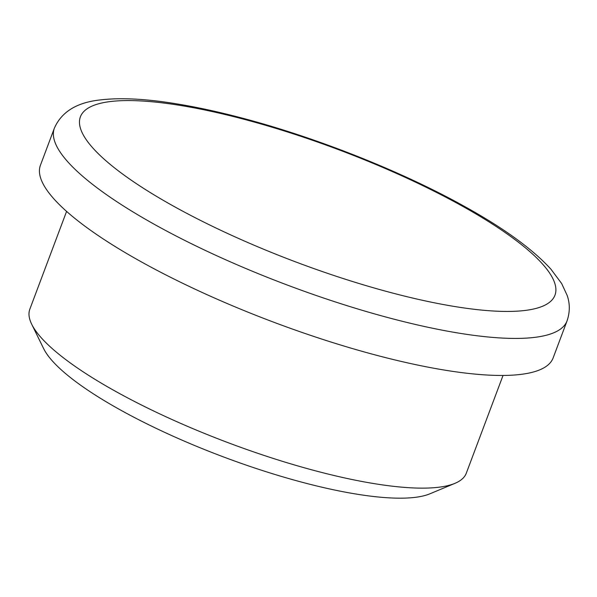 <?xml version="1.0" encoding="UTF-8"?>
<svg xmlns="http://www.w3.org/2000/svg" width="597" height="597" viewBox="0 0 597 597"><rect width="100%" height="100%" fill="white"/><g stroke="black" fill="none" stroke-linecap="round" stroke-linejoin="round"><path stroke-width="0.9" d="M54.372 128.168L40.447 165.197A273.859 64.894 20.6 0 0 142.079 262.277A273.859 64.894 20.6 0 0 401.385 361.461A273.859 64.894 20.6 0 0 553.143 357.909L567.06 320.873C570.008 312.141 570.038 303.642 567.15 295.381L561.643 283.508L550.904 269.15C532.42 248.912 503.383 227.875 463.794 206.032C401.266 171.235 316.059 137.467 241.755 117.982C218.517 111.848 196.786 107.139 176.57 103.841C146.287 98.848 121.004 97.527 100.721 99.878C77.05 102.303 61.595 111.736 54.372 128.168A273.859 64.894 20.6 0 0 155.996 225.248A273.859 64.894 20.6 0 0 415.303 324.432A273.859 64.894 20.6 0 0 567.06 320.873M66.588 211.398L29.85 309.142A233.136 55.245 20.6 0 0 31.701 324.231A233.136 55.245 20.6 0 0 116.363 391.789A233.136 55.245 20.6 0 0 454.974 483.331A233.136 55.245 20.6 0 0 466.302 473.19L503.04 375.453M31.701 324.231L43.641 348.596A212.771 50.424 20.6 0 0 120.907 410.251A212.771 50.424 20.6 0 0 429.944 493.794L454.974 483.331M174.458 206.674A253.494 60.073 20.6 0 0 508.047 311.44A253.494 60.073 20.6 0 0 460.891 205.331A253.494 60.073 20.6 0 0 127.303 100.572A253.494 60.073 20.6 0 0 174.458 206.674"/></g></svg>
